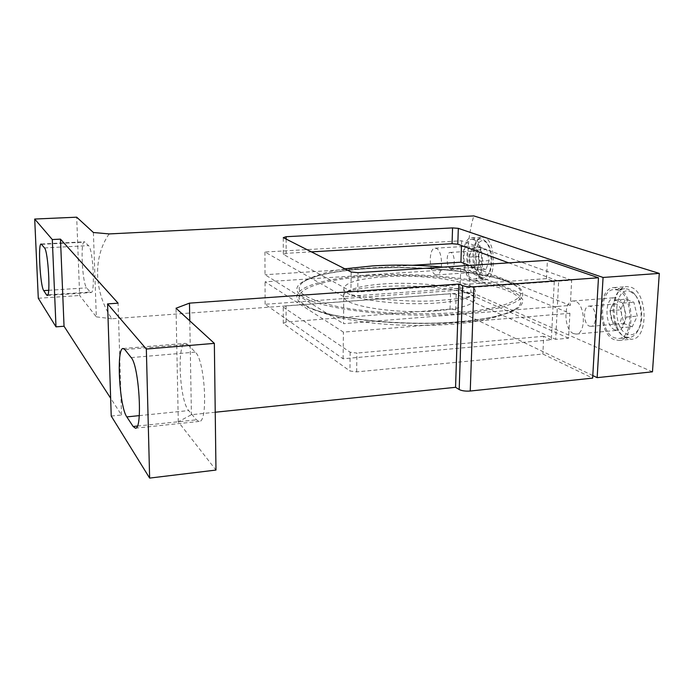 <?xml version="1.0" encoding="UTF-8"?>
<svg xmlns="http://www.w3.org/2000/svg" width="694" height="694" viewBox="0 0 694 694"><rect width="100%" height="100%" fill="white"/><g stroke="black" fill="none" stroke-linecap="round" stroke-linejoin="round"><path stroke-width="0.52" stroke-dasharray="3.47 2.6" d="M630.213 291.497L634.941 294.759C642.34 302.185 644.127 321.244 638.202 329.832C635.184 334.265 631.601 335.731 627.463 334.213C611.449 328.765 614.086 285.095 630.213 291.497M625.181 336.833L629.302 337.484C632.329 337.163 634.941 335.332 637.135 331.984C643.737 322.424 641.75 301.101 633.492 292.825L628.226 289.198L624.774 288.73C608.959 288.877 609.41 331.541 625.181 336.833M589.362 326.102L590.915 326.353C597.17 326.38 596.805 308.205 590.49 306.332L589.05 306.106C582.813 306.123 583.099 324.02 589.362 326.102M615.37 323.812L616.966 324.063C623.394 324.063 623.065 306.054 616.584 304.206L615.101 303.989C608.681 304.024 608.933 321.773 615.37 323.812M617.46 290.023C633.336 294.152 634.29 338.516 618.571 338.481L614.502 337.822C598.905 332.487 598.41 289.676 614.043 289.554L617.46 290.023M632.243 326.761L623.906 323.499L620.557 309.836L625.441 299.209L633.839 302.22L637.292 316.108L632.243 326.761L621.52 327.715L613.262 324.436L623.906 323.499M613.262 324.436L609.939 310.73L614.763 300.068L623.065 303.096L626.5 317.037L621.52 327.715M626.5 317.037L637.292 316.108M623.065 303.096L633.839 302.22M614.763 300.068L625.441 299.209M609.939 310.73L620.557 309.836M484.23 241.044L486.537 242.553C492.723 247.958 493.911 267.893 488.42 274.026C486.754 276.047 484.933 276.672 482.946 275.917C472.449 272.508 473.681 236.697 484.23 241.044M481.072 278.025L483.128 278.372L487.153 275.934C493.269 269.116 491.942 246.821 485.054 240.818L482.495 239.144L480.76 238.892C470.107 238.623 470.445 274.642 481.072 278.025M450.441 268.656L451.213 268.795C455.411 268.977 455.16 253.744 450.935 252.555L450.224 252.443C446.034 252.286 446.242 267.337 450.441 268.656M472.423 267.216L473.213 267.346C477.541 267.511 477.333 252.39 472.978 251.219L472.241 251.107C467.912 250.968 468.094 265.915 472.423 267.216M473.377 239.664C484.039 242.267 484.629 279.456 474.054 279.005L472.024 278.65C461.527 275.249 461.146 239.126 471.677 239.413L473.377 239.664M485.956 269.558L480.508 267.424L478.175 256.511L481.228 247.584L486.711 249.545L489.105 260.606L485.956 269.558L476.873 270.166L471.486 268.023L480.508 267.424M471.486 268.023L469.17 257.075L472.18 248.122L477.593 250.092L479.97 261.187L476.873 270.166M479.97 261.187L489.105 260.606M477.593 250.092L486.711 249.545M472.18 248.122L481.228 247.584M469.17 257.075L478.175 256.511M627.194 338.525C610.13 332.764 609.67 286.778 626.786 286.622L630.49 287.116C647.875 291.48 648.881 339.253 631.67 339.236L627.194 338.525M614.39 339.713C597.543 333.909 597.04 287.732 613.921 287.594L617.582 288.097C634.741 292.504 635.791 340.485 618.814 340.433L614.39 339.713M614.997 329.919C604.561 326.492 604.188 297.778 614.615 297.717L616.966 298.047C627.523 300.944 628.096 330.344 617.634 330.335L614.997 329.919M573.652 333.632C563.667 330.11 563.19 301.014 573.149 300.996L575.395 301.343C585.502 304.328 586.178 334.135 576.176 334.074L573.652 333.632M482.816 279.439C471.321 275.752 470.974 236.923 482.512 237.209L484.369 237.478C496.045 240.237 496.652 280.307 485.063 279.821L482.816 279.439M471.963 280.203C460.634 276.49 460.243 237.522 471.608 237.825L473.438 238.094C484.95 240.87 485.6 281.087 474.176 280.584L471.963 280.203M472.25 272.195C465.232 270.009 464.963 245.815 471.981 246.023L473.152 246.197C480.239 248.027 480.604 272.699 473.568 272.412L472.25 272.195M435.476 274.668C428.814 272.43 428.45 247.958 435.103 248.2L436.214 248.383C442.946 250.256 443.405 275.223 436.726 274.902L435.476 274.668M437.463 310.782C463.106 308.344 475.633 304.111 475.034 298.082L469.717 293.189C455.802 285.781 415.047 281.617 383.504 283.941C365.035 285.295 352.595 288.019 346.193 292.113C344.042 293.64 343.209 295.254 343.704 296.937C344.432 306.132 396.803 314.356 437.463 310.782M383.643 276.819C357.037 278.867 343.756 283.083 343.79 289.441C344.311 291.064 346.176 292.668 349.377 294.239C362.65 301.222 405.365 305.612 437.688 302.94C455.151 301.5 466.776 298.958 472.571 295.314C474.843 293.788 475.754 292.217 475.303 290.595C473.421 281.07 422.386 273.904 383.643 276.819M93.395 232.499L96.319 316.854L79.645 295.505L76.696 217.187M90.194 292.079L91.009 292.564C95.434 293.727 93.091 248.877 88.537 245.615L84.382 241.798C80.148 241.018 82.3 283.62 86.681 287.854L90.194 292.079L47.808 294.863M109.149 233.921C92.64 257.509 94.02 292.365 111.855 318.789L471.113 292.278C465.995 264.926 466.88 239.473 473.776 215.912M569.904 313.289L556.952 314.365L555.677 339.366L568.577 338.186L569.904 313.289L460.712 268.882L265.039 281.816L343.409 332.122L552.606 314.729L554.272 281.469L546.516 278.606L357.757 292.035L358.026 272.673M508.711 262.853L558.635 281.157L557.351 306.462L570.321 305.412L469.135 265.429M558.635 281.157L571.665 280.211L570.321 305.412M111.855 318.789L96.319 316.854M652.473 371.819L471.113 292.278M592.78 375.558L455.706 309.741L450.033 309.142L286.093 322.033L283.273 323.369L349.932 370.986L356.655 371.88L542.855 354.044L592.633 378.126M215.235 412.236L191.414 414.708L178.28 421.796L215.973 470.064M111.231 416.053L121.511 415.003L110.65 398.226M38.291 298.255L79.645 295.505M187.51 344.363L195.283 352.127C204.973 359.761 208.478 422.707 199.195 421.432L196.393 419.835L188.69 410.57C179.573 401.037 176.649 342.689 185.385 343.357L187.51 344.363L124.833 349.568M178.28 421.796L176.024 308.24M189.783 320.854L191.414 414.708M121.511 415.003L118.093 303.174M286.136 239.092L286.136 253.327L311.372 251.861M450.033 309.142L450.519 293.709L456.201 294.282L555.677 339.366M456.201 294.282L455.706 309.741M568.577 338.186L460.018 290.075L265.108 304.276L343.105 358.789L551.348 339.765L552.606 314.729L556.952 314.365L557.351 306.462L343.504 323.69L343.808 296.676L554.272 281.469M546.516 278.606L547.41 260.328M351.173 272.005L350.93 291.324L283.282 254.342L283.282 237.643M283.273 323.369L283.273 307.086L286.102 305.837L450.519 293.709M286.102 305.837L286.093 322.033M356.655 371.88L356.916 353.081L350.166 352.231L283.273 307.086M350.166 352.231L349.932 370.986M551.348 339.765L543.714 336.278L542.855 354.044M543.714 336.278L356.916 353.081M286.136 253.327L283.282 254.342M350.93 291.324L357.757 292.035M571.665 280.211L461.631 240.775L264.935 252.017L343.808 296.676M264.935 252.017L265.013 274.72L343.504 323.69M412.635 265.282L265.013 274.72M461.631 240.775L461.475 245.537M460.018 290.075L460.712 268.882M265.108 304.276L265.039 281.816M343.105 358.789L343.409 332.122M459.94 313.705C399.848 318.737 321.903 309.715 302.818 296.832C282.701 284.028 315.848 271.753 366.701 268.63C417.424 265.368 480.517 270.92 509.118 282.102L518.704 287.056C522.738 290.56 523.805 294.091 521.914 297.657C518.21 301.161 511.426 304.388 501.571 307.338C490.033 310.036 476.162 312.161 459.94 313.705M367.551 268.431C336.286 270.513 314.981 274.945 303.616 281.729C292.217 290.213 302.731 298.316 335.15 306.045C367.352 312.916 418.656 315.657 458.777 312.413C514.315 308.162 534.727 294.083 511.452 283.542C487.093 271.38 419.87 264.882 367.551 268.431M458.465 321.964C405.626 326.692 335.037 319.63 311.051 308.127C279.899 294.525 313.055 279.76 367.43 276.559C444.785 270.27 548.338 290.239 513.959 309.906C503.853 315.544 485.358 319.561 458.465 321.964M366.597 275.527C315.805 278.754 282.701 291.376 302.792 304.536C321.851 317.774 399.666 327.021 459.68 321.834C484.239 319.561 503.271 315.57 514.367 310.582C520.283 307.13 523.103 303.547 522.816 299.851C520.821 296.182 516.154 292.677 508.815 289.346C480.265 277.852 417.25 272.161 366.597 275.527M139.268 415.628L188.69 410.57M137.351 426.055L196.393 419.835M131.183 357.601L195.283 352.127M44.511 247.923L88.537 245.615M41.675 244.331L85.015 242.111M48.675 290.3L86.681 287.854M634.941 294.759L633.492 292.825M638.202 329.832L637.135 331.984M590.915 326.353L616.966 324.063M629.302 337.484L618.571 338.481M624.774 288.73L614.043 289.554M589.05 306.106L615.101 303.989M486.537 242.553L485.054 240.818M488.42 274.026L487.153 275.934M451.213 268.795L473.213 267.346M483.128 278.372L474.054 279.005M480.76 238.892L471.677 239.413M450.224 252.443L472.241 251.107M613.921 287.594L626.786 286.622M573.149 300.996L614.615 297.717M471.608 237.825L482.512 237.209M435.103 248.2L471.981 246.023M443.188 267.121C471.625 269.654 498.552 275.978 511.452 283.542C488.455 272.005 419.592 264.969 367.039 268.699C335.315 270.92 314.174 275.266 303.616 281.729C307.832 279.17 312.716 276.932 318.277 275.024C325.928 272.638 328.288 271.623 344.857 268.812M459.072 321.712C405.938 326.596 333.762 319.101 311.051 308.127C344.033 323.699 402.78 327.82 453.104 324.185C472.371 322.615 488.732 319.544 502.17 314.989L513.959 309.906C504.564 315.284 486.277 319.223 459.072 321.712M469.717 293.189L470.072 293.675C470.072 293.978 464.954 291.506 444.958 288.669C423.262 285.954 401.097 285.295 378.464 286.709C351.953 288.574 342.593 293.111 344.935 292.582L346.193 292.113M343.704 296.937L343.79 289.441M472.571 295.314L473.855 294.863L472.336 295.583C467.227 297.353 457.693 298.845 443.726 300.068C408.506 303.972 352.092 296.182 349.073 293.77L349.377 294.239M475.034 298.082L475.303 290.595M436.726 274.902L473.568 272.412M474.176 280.584L485.063 279.821M576.176 334.074L617.634 330.335M618.814 340.433L631.67 339.236M123.116 348.501L185.385 343.357M135.408 428.189L199.195 421.432M47.227 295.444L91.009 292.564M41.172 244.01L84.382 241.798"/><path stroke-width="1.04" d="M38.291 298.255L55.997 326.848L52.302 239.543L34.7 219.044L38.291 298.255M46.576 294.95L47.227 295.444C50.749 296.694 48.172 251.28 44.511 247.923L41.172 244.01C37.806 243.178 40.191 286.275 43.731 290.621L46.576 294.95L47.808 294.863M659.3 273.401L652.473 371.819L597.152 377.649L603.069 277.453L659.3 273.401L473.776 215.912L109.149 233.921L93.395 232.499L76.696 217.187L34.7 219.044M597.152 377.649L592.78 375.558M470.246 391.026L592.633 378.126L598.471 277.782L473.924 286.761L470.246 391.026C465.553 391.355 461.866 390.861 459.194 389.542L455.559 387.313L215.235 412.236M149.635 478.088L215.973 470.064L214.351 343.365L146.339 349.039L149.635 478.088L111.231 416.053L107.579 303.903L146.339 349.039M110.65 398.226L64.039 326.241L55.997 326.848M133.144 426.498L126.828 416.903C119.385 407.014 116.124 347.668 123.116 348.501L124.833 349.568L131.183 357.601C139.069 365.556 142.877 429.707 135.408 428.189L133.144 426.498L137.351 426.055M107.579 303.903L118.093 303.174L60.482 239.135L52.302 239.543M459.194 389.542L462.646 285.668L458.908 284.046L189.471 303.139L176.024 308.24L214.351 343.365M462.646 285.668C465.379 286.622 469.144 286.986 473.924 286.761M311.372 251.861L452.063 243.715L452.557 227.91L286.145 236.706L283.282 237.643L351.173 272.005L358.026 272.673L547.41 260.328L598.471 277.782M452.557 227.91L458.318 228.352L457.806 244.193L508.711 262.853M603.069 277.453L458.318 228.352M189.471 303.139L189.783 320.854M455.559 387.313L458.908 284.046M64.039 326.241L60.482 239.135M286.145 236.706L286.136 239.092M457.806 244.193L452.063 243.715M461.475 245.537L460.929 262.193L412.635 265.282M469.135 265.429L460.929 262.193M126.828 416.903L139.268 415.628M43.731 290.621L48.675 290.3M443.188 267.121C419.297 264.917 395.658 264.527 372.27 265.941L344.857 268.812"/></g></svg>
